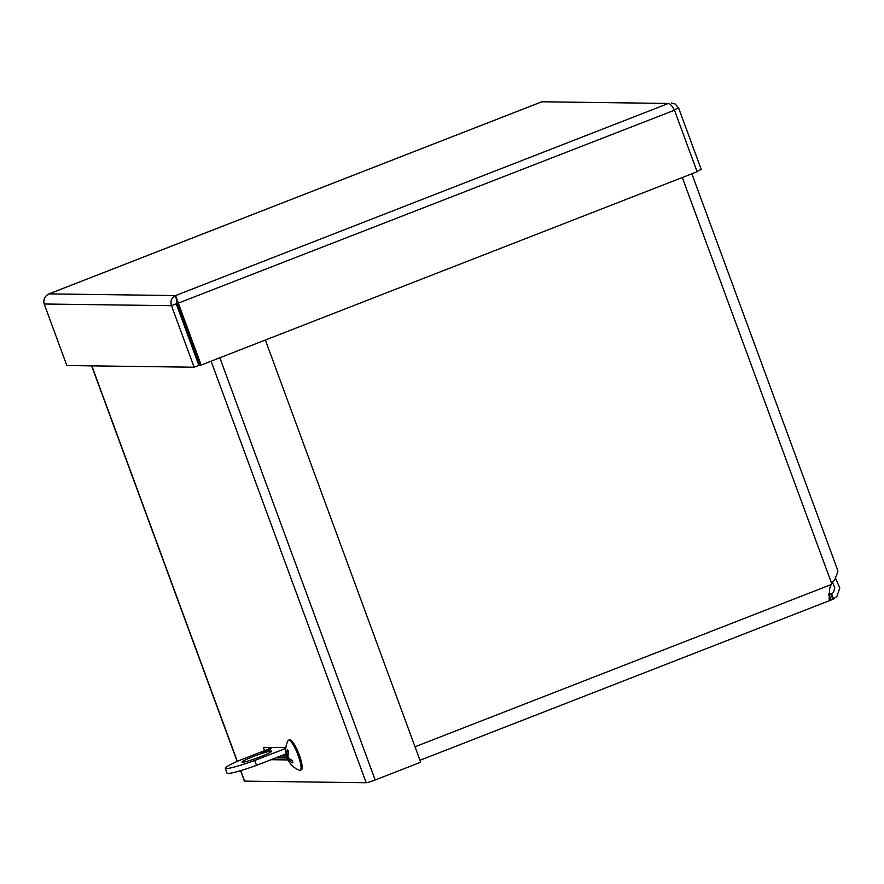 <?xml version="1.0" encoding="UTF-8"?>
<svg xmlns="http://www.w3.org/2000/svg" width="884" height="884" viewBox="0 0 884 884"><rect width="100%" height="100%" fill="white"/><g stroke="black" fill="none" stroke-linecap="round" stroke-linejoin="round"><path stroke-width="1.33" d="M828.474 595.297L831.015 594.402L832.805 599.286L831.203 599.927L829.126 599.153L829.767 587.893L831.678 583.528L834.827 579.351L837.866 571.837L837.524 569.716L691.852 173.794M828.507 594.015L831.711 594.059L833.513 598.932L831.203 599.927L829.225 595.109L833.479 592.556L834.75 587.517L832.518 582.49M835.546 578.235L839.8 588.092L836.861 596.457L833.513 598.932M280.714 755.931L286.493 756.008M287.112 757.931L275.974 757.787M264.559 750.638L263.355 747.367L285.875 747.665M268.813 747.444L269.3 748.781M287.996 759.931L271.034 759.71M275.775 757.864L287.145 758.008M265.366 340.031L420.707 762.229L375.17 779.975A7.845 0.674 159.8 0 1 366.208 782.738L244.614 781.125A7.845 0.674 159.8 0 1 244.393 781.047L240.558 770.649M178.623 310.328L179.817 310.35M177.916 308.406L179.109 308.428M541.804 101.815L49.04 293.886L175.529 295.565L177.297 303.51L199.939 365.037L201.154 365.059L175.529 295.565C171.496 297.698 170.148 301.068 171.496 305.687L194.126 367.214L66.841 365.534L44.2 304.008C43.128 299.389 44.741 296.018 49.04 293.886L48.576 294.085M175.529 295.565L668.403 103.45L541.903 101.782L668.403 103.45C670.194 103.704 672.216 105.958 674.481 110.213L697.122 171.739L201.154 365.059M696.935 171.231L701.277 169.54L678.636 108.014L675.232 104.036L671.299 102.953M674.227 109.738L678.636 108.014M177.297 303.51L674.481 110.213M177.33 300.438L176.236 303.842L198.878 365.368L194.126 367.214M176.236 303.842L171.496 305.687L44.2 304.008M260.526 756.704A15.779 1.348 159.8 0 1 242.039 762.096A15.779 1.348 159.8 0 1 256.382 755.378A15.779 1.348 159.8 0 1 271.653 751.201A15.779 1.348 159.8 0 1 260.526 756.704M266.791 751.256L260.625 753.058L265.399 750.814L270.493 749.422L266.791 751.256M272.615 747.499L239.818 760.273A33.669 2.884 -20.2 0 0 225.254 768.273A33.669 2.884 -20.2 0 0 254.747 760.472L285.808 748.372M254.747 760.472L256.548 765.356L286.073 753.842M225.254 768.273L227.044 773.157A33.669 2.884 -20.2 0 0 256.548 765.356M292.847 762.914L292.781 762.284L292.847 762.914A8.663 1.878 -111.3 0 0 292.361 760.505A21.371 12.188 174 0 1 288.648 758.03L288.029 756.549A21.371 15.404 -42.4 0 1 288.593 751.466A8.663 1.878 -111.3 0 0 287.388 749.831A21.371 16.94 150.5 0 0 286.847 754.947L286.582 755.223A21.371 13.094 175.3 0 1 285.83 752.56A21.382 21.382 0 0 1 287.974 740.748A16.155 3.514 68.7 0 1 288.493 740.228A16.155 3.514 68.7 0 1 297.632 754.008A16.155 3.514 68.7 0 1 300.228 770.34A16.155 3.514 68.7 0 1 299.488 770.307A21.382 21.382 0 0 1 291.156 764.572A8.663 1.878 -111.3 0 0 291.245 764.671A21.371 16.133 -44.4 0 1 288.858 760.693L289.123 760.406A21.371 13.901 -17.1 0 0 292.847 762.914M287.841 750.45L287.388 749.831L287.841 750.45M288.073 754.538L286.582 755.223M286.283 754.505A21.371 12.995 -18 0 0 286.615 756.45A21.371 12.995 -18 0 0 287.057 757.61L287.676 759.091A21.371 16.21 151.7 0 0 288.571 760.991A21.371 16.21 151.7 0 0 289.963 762.947M288.858 760.693L290.77 759.632M288.493 740.228L289.587 739.798A16.155 3.514 68.7 0 1 298.726 753.577A16.155 3.514 68.7 0 1 301.322 769.909L300.228 770.34M415.016 746.781L831.071 584.611M829.126 595.142L831.015 594.402M682.304 177.518L831.678 583.528M179.065 308.306L177.883 308.295M219.829 357.777L375.17 779.975M366.208 782.738L211.099 361.18M91.825 365.865L237.343 761.356M240.735 770.594L244.614 781.125M290.77 764.096A8.663 1.878 -111.3 0 0 291.156 764.572L290.703 764.008M287.057 757.61L288.129 757.102M287.676 759.091L289.267 758.571M831.977 599.672L419.977 760.262M91.627 365.854L237.166 761.433M541.848 101.77L48.797 293.952M292.151 760.306L292.626 762.638M287.499 750.295L288.626 751.831M286.77 755.433L288.04 755.069M288.825 760.251L290.46 759.433M286.615 756.45A21.382 21.382 0 0 0 288.571 761.002"/></g></svg>
